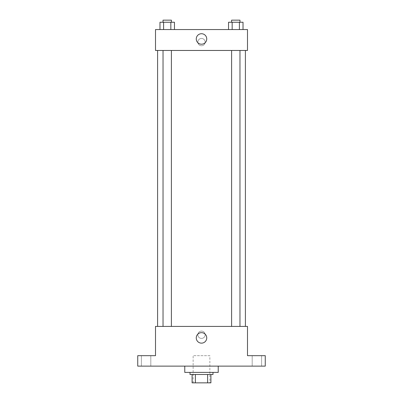 <?xml version="1.0" encoding="UTF-8"?>
<svg xmlns="http://www.w3.org/2000/svg" width="403" height="403" viewBox="0 0 403 403"><rect width="100%" height="100%" fill="white"/><g stroke="black" fill="none" stroke-linecap="round" stroke-linejoin="round"><path stroke-width="0.3" stroke-dasharray="2.02 1.51" d="M209.862 355.673L193.138 355.673L209.862 355.673L209.862 382.85L193.138 382.85L209.862 382.85M195.364 382.85L192.095 382.85L192.095 374.488L195.364 374.488L195.364 382.85L210.905 382.85M207.636 374.488L195.364 374.488L207.636 374.488L207.636 382.85M195.364 374.488L192.095 374.488M190.004 374.488L212.996 374.488M201.5 372.397L190.004 372.397L201.5 372.397M218.225 372.397L184.776 372.397M218.225 366.125L184.776 366.125L218.225 366.125M146.103 366.125L150.808 366.125L146.103 366.125M256.897 366.125L252.192 366.125L256.897 366.125M137.74 366.125L265.26 366.125L265.26 355.673L247.492 355.673L247.492 326.405L155.508 326.405L155.508 355.673L137.74 355.673L137.74 366.125M205.157 334.767A3.657 3.657 0 0 0 199.671 331.598A3.657 3.657 0 0 0 199.671 337.936A3.657 3.657 0 0 0 205.157 334.767A3.657 3.657 0 0 0 199.671 331.598A3.657 3.657 0 0 0 199.671 337.936A3.657 3.657 0 0 0 205.157 334.767M256.897 355.673L252.192 355.673L256.897 355.673M146.103 355.673L150.808 355.673L146.103 355.673M245.402 326.405L157.598 326.405L245.402 326.405M171.396 326.405L163.034 326.405L171.396 326.405L163.034 326.405L171.396 326.405L171.396 50.461L163.034 50.461L171.396 50.461M239.966 326.405L231.604 326.405L239.966 326.405L231.604 326.405L239.966 326.405L239.966 50.461L231.604 50.461L239.966 50.461M155.508 338.429L155.513 331.11L155.508 338.429M247.492 331.11L247.487 338.429L247.492 331.11M206.744 337.905A5.244 5.244 0 0 1 198.881 342.444A5.244 5.244 0 0 1 198.881 333.362A5.244 5.244 0 0 1 206.744 337.905M245.402 50.461L157.598 50.461L245.402 50.461M155.508 50.461L247.492 50.461L247.492 29.555L155.508 29.555L155.508 50.461M205.157 42.098A3.657 3.657 0 0 0 199.671 38.93A3.657 3.657 0 0 0 199.671 45.267A3.657 3.657 0 0 0 205.157 42.098A3.657 3.657 0 0 0 199.671 38.93A3.657 3.657 0 0 0 199.671 45.267A3.657 3.657 0 0 0 205.157 42.098M159.976 29.555L159.976 22.241L163.593 22.241L163.593 29.555L159.976 29.555L174.459 29.555L159.976 29.555L174.459 29.555L159.976 29.555L174.459 29.555L159.976 29.555L163.593 29.555L163.593 22.241L174.459 22.241L170.837 22.241L170.837 29.555L170.837 22.241L159.976 22.241L174.459 22.241L174.459 29.555M228.541 29.555L228.541 22.241L232.163 22.241L232.163 29.555L228.541 29.555L243.024 29.555L228.541 29.555L243.024 29.555L228.541 29.555L243.024 29.555L228.541 29.555L232.163 29.555L232.163 22.241L243.024 22.241L239.407 22.241L239.407 29.555L239.407 22.241L228.541 22.241L243.024 22.241L243.024 29.555M155.508 45.761L155.513 38.441L155.508 45.761M247.492 38.441L247.487 45.761L247.492 38.441M206.744 38.965A5.244 5.244 0 0 1 198.881 43.504A5.244 5.244 0 0 1 198.881 34.426A5.244 5.244 0 0 1 206.744 38.965M239.966 22.241L231.604 22.241L239.966 22.241L231.604 22.241L239.966 22.241L239.966 20.15L231.604 20.15L239.966 20.15L231.604 20.15L231.604 22.241M171.396 22.241L163.034 22.241L171.396 22.241L163.034 22.241L171.396 22.241L171.396 20.15L163.034 20.15L171.396 20.15L163.034 20.15L163.034 22.241M239.407 22.241L239.407 29.555M232.163 22.241L232.163 29.555M170.837 22.241L170.837 29.555M163.593 22.241L163.593 29.555M193.138 382.85L193.138 355.673M150.808 366.125L150.808 355.673L150.808 366.125M141.398 366.125L141.398 355.673L141.398 366.125M261.602 366.125L261.602 355.673L261.602 366.125M252.192 366.125L252.192 355.673L252.192 366.125M163.034 50.461L163.034 326.405M231.604 50.461L231.604 326.405"/><path stroke-width="0.6" d="M207.636 374.488L207.636 382.85L192.095 382.85L192.095 374.488M207.636 382.85L210.905 382.85L210.905 374.488L210.905 382.85M212.996 372.397L212.996 374.488L190.004 374.488L190.004 372.397M195.364 374.488L195.364 382.85M184.776 366.125L184.776 372.397L218.225 372.397L218.225 366.125M265.26 366.125L137.74 366.125L137.74 355.673L155.508 355.673L155.508 326.405L247.492 326.405L247.492 355.673L265.26 355.673L265.26 366.125M206.744 337.905A5.244 5.244 0 0 1 198.881 342.444A5.244 5.244 0 0 1 198.881 333.362A5.244 5.244 0 0 1 206.744 337.905M245.402 50.461L245.402 326.405M231.604 326.405L231.604 50.461M171.396 50.461L171.396 326.405M247.492 50.461L155.508 50.461L155.508 29.555L247.492 29.555L247.492 50.461M206.744 38.965A5.244 5.244 0 0 1 198.881 43.504A5.244 5.244 0 0 1 198.881 34.426A5.244 5.244 0 0 1 206.744 38.965M243.024 29.555L243.024 22.241L228.541 22.241L228.541 29.555M239.407 22.241L239.407 29.555M232.163 22.241L232.163 29.555M231.604 22.241L231.604 20.15L239.966 20.15L239.966 22.241M174.459 29.555L174.459 22.241L159.976 22.241L159.976 29.555M170.837 22.241L170.837 29.555M163.593 22.241L163.593 29.555M163.034 22.241L163.034 20.15L171.396 20.15L171.396 22.241M157.598 50.461L157.598 326.405M239.966 326.405L239.966 50.461M163.034 50.461L163.034 326.405"/></g></svg>
